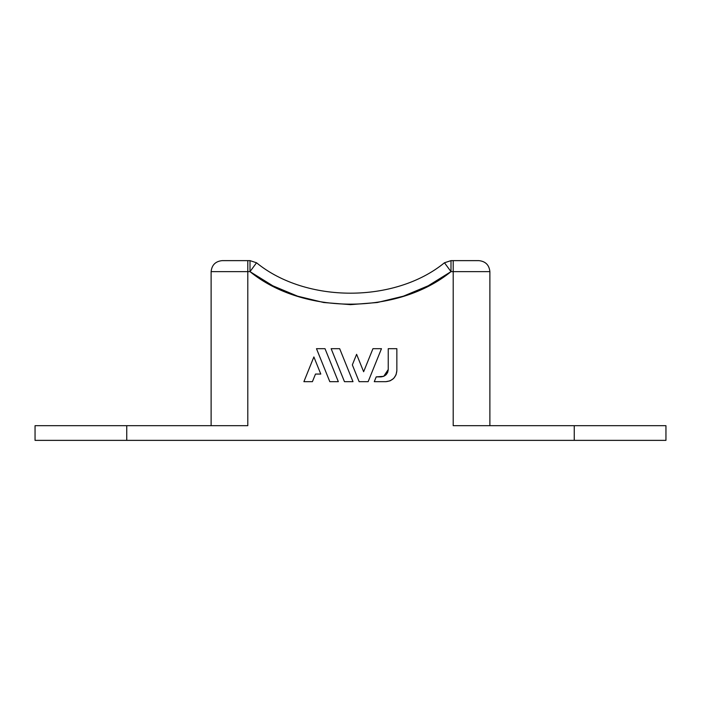<?xml version="1.0" encoding="UTF-8"?>
<svg xmlns="http://www.w3.org/2000/svg" width="701" height="701" viewBox="0 0 701 701"><rect width="100%" height="100%" fill="white"/><g stroke="black" fill="none" stroke-linecap="round" stroke-linejoin="round"><path stroke-width="1.05" d="M247.795 425.691L247.795 271.637L250.003 271.637C303.042 314.994 397.958 314.994 450.997 271.637L444.469 262.779L450.997 260.632L453.205 260.632L450.997 260.632L444.469 262.779C394.882 303.323 306.118 303.323 256.531 262.779C306.118 303.323 394.882 303.323 444.469 262.779L450.997 271.637L450.997 260.632L450.997 271.637L453.205 271.637L453.205 425.691L574.25 425.691L574.25 440.368L126.75 440.368L126.75 425.691L247.795 425.691L247.795 271.637L250.003 271.637L272.829 285.806L297.61 296.181L323.722 302.517L350.5 304.646L377.278 302.517L403.39 296.181L428.171 285.806L450.997 271.637L453.205 271.637L453.205 425.691L665.95 425.691L665.95 440.368L35.05 440.368L35.05 425.691L233.757 425.691M396.854 348.686L396.854 370.671L396.854 348.686L388.24 348.686L388.24 369.541L387.679 372.354L386.085 374.728L383.71 376.323L376.218 376.884L380.897 376.884C385.322 376.411 387.767 373.966 388.24 369.541L388.24 348.686L396.854 348.686L396.854 370.671C396.161 377.313 392.49 380.976 385.857 381.677L374.273 381.677L376.218 376.884L374.273 381.677L385.857 381.677L390.063 380.845L393.629 378.461M467.243 425.691L453.205 425.691M570.579 425.691L610.93 425.691M159.767 425.691L200.109 425.691M489.885 271.637L489.885 425.691L489.885 271.637L453.205 271.637L489.885 271.637C489.184 265.004 485.521 261.333 478.879 260.632C485.521 261.333 489.184 265.004 489.885 271.637M453.205 260.632L478.879 260.632L453.205 260.632L453.205 271.637L453.205 260.632M222.121 260.632L250.003 260.632L250.003 271.637L256.531 262.779L250.003 260.632L250.003 271.637L256.531 262.779L250.003 260.632L247.795 260.632L247.795 271.637L211.115 271.637L247.795 271.637L247.795 260.632L222.121 260.632C215.479 261.333 211.816 265.004 211.115 271.637L211.115 425.691L211.115 271.637C211.816 265.004 215.479 261.333 222.121 260.632M35.05 425.691L35.05 440.368L126.75 440.368L126.75 425.691L35.05 425.691M665.95 440.368L665.95 425.691L574.25 425.691L574.25 440.368L665.95 440.368M90.07 425.691L130.421 425.691M500.891 425.691L541.233 425.691M315.494 374.062L312.409 381.677L303.892 381.677L313.882 356.94L320.795 374.062L315.494 374.062L312.409 381.677L303.892 381.677L313.882 356.94L320.795 374.062L315.494 374.062M325.01 348.686L338.338 381.677L329.812 381.677L316.484 348.686L325.01 348.686L316.484 348.686L329.812 381.677L338.338 381.677L325.01 348.686M339.67 348.686L352.997 381.677L344.471 381.677L331.144 348.686L339.67 348.686L331.144 348.686L344.471 381.677L352.997 381.677L339.67 348.686M381.467 348.686L368.139 381.677L359.131 381.677L352.34 364.87L356.599 354.32L363.635 371.732L372.95 348.686L381.467 348.686L372.95 348.686L363.635 371.732L356.599 354.32L352.34 364.87L359.131 381.677L368.139 381.677L381.467 348.686M386.085 374.728L387.679 372.354L388.24 369.541L383.727 376.314L380.897 376.884L383.684 376.332M393.638 378.452L396.021 374.886L396.854 370.671"/></g></svg>
